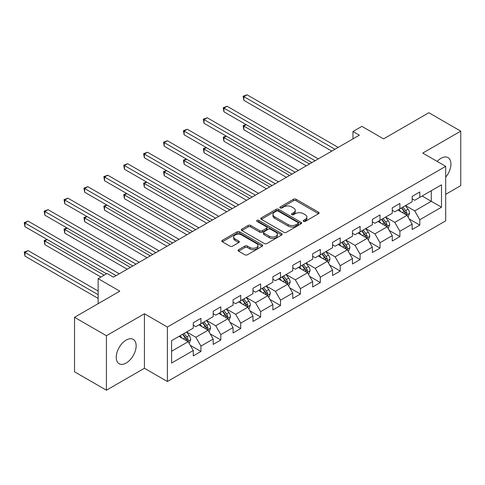 <?xml version="1.0" encoding="UTF-8"?>
<svg xmlns="http://www.w3.org/2000/svg" width="485" height="485" viewBox="0 0 485 485"><rect width="100%" height="100%" fill="white"/><g stroke="black" fill="none" stroke-linecap="round" stroke-linejoin="round"><path stroke-width="0.73" d="M303.519 221.372A1.237 0.715 0 0 0 305.271 221.372L318.572 213.697A1.77 1.025 0 0 0 319.094 212.97A1.77 1.025 0 0 0 318.572 212.248L296.038 199.238A1.77 1.025 0 0 0 293.534 199.238L280.233 206.919A1.237 0.715 0 0 0 279.869 207.422A1.237 0.715 0 0 0 280.233 207.932A1.237 0.715 0 0 0 281.985 207.932L283.707 206.937A5.668 3.274 0 0 1 291.715 206.937L293.595 208.023A5.668 3.274 0 0 1 295.256 210.332A5.668 3.274 0 0 1 293.595 212.648L291.873 213.642A1.237 0.715 0 0 0 291.509 214.146A1.237 0.715 0 0 0 291.873 214.655A1.237 0.715 0 0 0 293.625 214.655L295.347 213.661A5.668 3.274 0 0 1 303.361 213.661L305.241 214.746A5.668 3.274 0 0 1 306.896 217.056A5.668 3.274 0 0 1 305.241 219.372L303.519 220.366A1.237 0.715 0 0 0 303.155 220.869A1.237 0.715 0 0 0 303.519 221.372L303.519 220.366M126.185 363.041A14.071 8.124 120 0 0 135.382 350.637A14.071 8.124 120 0 0 133.223 339.367A14.071 8.124 120 0 0 126.185 340.064A14.071 8.124 120 0 0 116.994 352.462A14.071 8.124 120 0 0 119.152 363.732A14.071 8.124 120 0 0 126.185 363.041M445.697 177.195A14.071 8.124 120 0 0 448.013 157.619A14.071 8.124 120 0 0 440.98 158.316A14.071 8.124 120 0 0 437.155 161.408M238.571 249.69A1.77 1.025 0 0 0 238.05 250.418A1.77 1.025 0 0 0 238.571 251.139L244.895 254.789A1.77 1.025 0 0 0 247.398 254.789L262.173 246.259A1.77 1.025 0 0 0 262.688 245.537A1.77 1.025 0 0 0 262.173 244.81L239.632 231.8A1.77 1.025 0 0 0 237.129 231.8L222.36 240.33A1.77 1.025 0 0 0 221.839 241.057A1.77 1.025 0 0 0 222.36 241.779L229.993 246.186A1.77 1.025 0 0 0 232.497 246.186L238.82 242.536A1.77 1.025 0 0 0 239.341 241.815A1.77 1.025 0 0 0 238.82 241.087L235.031 238.905A4.735 2.734 0 0 1 233.649 236.971A4.735 2.734 0 0 1 236.571 234.443A4.735 2.734 0 0 1 241.73 235.037L256.565 243.603A4.735 2.734 0 0 1 257.953 245.537A4.735 2.734 0 0 1 255.031 248.059A4.735 2.734 0 0 1 249.872 247.471L247.398 246.04A1.77 1.025 0 0 0 244.895 246.04L238.571 249.69L238.571 251.139M445.697 194.327L460.75 185.64L460.75 131.144L428.861 112.732L383.58 138.88L361.901 126.361L352.971 131.514L359.349 135.194L113.435 277.171L107.058 273.491L98.128 278.645L98.128 303.683M106.415 335.717L106.415 390.213L144.427 368.267L144.427 313.771L106.415 335.717L74.532 317.305L119.807 291.164L98.128 278.645M144.427 313.771L167.386 327.029L445.697 166.343L445.697 220.839L167.386 381.519L167.386 327.029M460.75 131.144L422.738 153.09L445.697 166.343M283.828 232.309A1.77 1.025 0 0 0 286.332 232.309L301.106 223.779A1.77 1.025 0 0 0 301.628 223.058A1.77 1.025 0 0 0 301.106 222.33L278.572 209.32A1.77 1.025 0 0 0 276.068 209.32L261.294 217.85A1.77 1.025 0 0 0 260.778 218.571A1.77 1.025 0 0 0 261.294 219.299L283.828 232.309M257.468 221.645A1.237 0.715 0 0 1 258.729 221.821L258.729 220.348L281.639 233.57A1.77 1.025 0 0 1 282.155 234.297A1.77 1.025 0 0 1 281.639 235.019L266.865 243.549A1.77 1.025 0 0 1 264.361 243.549L241.827 230.539L241.827 229.09A1.77 1.025 0 0 0 241.306 229.811A1.77 1.025 0 0 0 241.827 230.539M241.827 229.09L248.15 225.44A1.77 1.025 0 0 1 250.654 225.44L259.79 230.721A1.77 1.025 0 0 0 262.294 230.721L266.489 228.296A1.77 1.025 0 0 0 267.011 227.574A1.77 1.025 0 0 0 266.489 226.853L256.977 221.36A1.237 0.715 0 0 1 256.613 220.851A1.237 0.715 0 0 1 257.377 220.19A1.237 0.715 0 0 1 258.729 220.348M106.415 390.213L74.532 371.801L74.532 317.305M190.284 345.326L200.929 351.473L200.929 346.102L213.176 339.033L213.176 344.405L220.827 339.991L220.827 334.614L233.073 327.545L233.073 332.916L240.73 328.503L240.73 323.125L252.97 316.056L252.97 321.434L260.627 317.014L260.627 311.637L272.867 304.568L272.867 309.945L280.524 305.526L280.524 300.148L292.77 293.079L292.77 298.457L300.421 294.037L300.421 288.66L312.667 281.591L312.667 286.968L320.318 282.549L320.318 277.171L332.564 270.103L332.564 275.48L340.215 271.06L340.215 265.683L352.462 258.614L352.462 263.992L360.112 259.572L360.112 254.201L372.359 247.126L372.359 252.503L380.01 248.084L380.01 242.712L392.256 235.643L392.256 241.015L399.907 236.595L399.907 231.224L412.153 224.155L412.153 229.526L419.804 225.113L419.804 219.735L441.489 207.216L441.489 184.827L431.286 190.72L431.286 201.323L441.489 207.216M200.929 351.473L193.279 355.893L193.279 350.522L171.593 363.041L171.593 340.652L193.279 328.133L193.279 322.755L200.929 318.336L200.929 323.713L213.176 316.644L213.176 311.267L220.827 306.847L220.827 312.225L233.073 305.156L233.073 299.779L240.73 295.365L240.73 300.736L252.97 293.667L252.97 288.29L260.627 283.877L260.627 289.248L272.867 282.179L272.867 276.808L280.524 272.388L280.524 277.76L292.77 270.691L292.77 265.319L300.421 260.9L300.421 266.277L312.667 259.202L312.667 253.831L320.318 249.411L320.318 254.789L332.564 247.72L332.564 242.342L340.215 237.923L340.215 243.3L352.462 236.231L352.462 230.854L360.112 226.434L360.112 231.812L372.359 224.743L372.359 219.365L380.01 214.946L380.01 220.323L392.256 213.254L392.256 207.877L399.907 203.458L399.907 208.835L412.153 201.766L412.153 196.389L419.804 191.969L419.804 197.346L441.489 184.827M198.892 324.889L208.077 330.194L195.831 337.263L186.646 331.964M193.279 325.186L195.831 326.66L200.929 323.713M195.831 337.263L200.929 346.102M208.077 330.194L213.176 339.033M218.79 313.407L227.974 318.706L215.728 325.774L206.543 320.476M213.176 313.698L215.728 315.171L220.827 312.225M215.728 325.774L220.827 334.614M227.974 318.706L233.073 327.545M238.687 301.919L247.871 307.217L235.625 314.286L226.44 308.987M233.073 302.21L235.625 303.683L240.73 300.736M235.625 314.286L240.73 323.125M247.871 307.217L252.97 316.056M258.584 290.43L267.768 295.729L255.522 302.798L246.338 297.499M252.97 290.721L255.522 292.194L260.627 289.248M255.522 302.798L260.627 311.637M267.768 295.729L272.867 304.568M278.481 278.942L287.666 284.24L275.419 291.315L266.235 286.011M272.867 279.233L275.419 280.706L280.524 277.76M275.419 291.315L280.524 300.148M287.666 284.24L292.77 293.079M298.378 267.453L307.563 272.758L295.316 279.827L286.132 274.522M292.77 267.75L295.316 269.217L300.421 266.277M295.316 279.827L300.421 288.66M307.563 272.758L312.667 281.591M318.275 255.965L327.46 261.269L315.214 268.338L306.035 263.034M312.667 256.262L315.214 257.735L320.318 254.789M315.214 268.338L320.318 277.171M327.46 261.269L332.564 270.103M338.172 244.476L347.357 249.781L335.111 256.85L325.932 251.545M332.564 244.773L335.111 246.247L340.215 243.3M335.111 256.85L340.215 265.683M347.357 249.781L352.462 258.614M358.069 232.988L367.254 238.293L355.014 245.362L345.829 240.057M352.462 233.285L355.014 234.758L360.112 231.812M355.014 245.362L360.112 254.201M367.254 238.293L372.359 247.126M377.973 221.499L387.151 226.804L374.911 233.873L365.726 228.568M372.359 221.797L374.911 223.27L380.01 220.323M374.911 233.873L380.01 242.712M387.151 226.804L392.256 235.643M397.87 210.011L407.054 215.316L394.808 222.385L385.623 217.086M392.256 210.308L394.808 211.781L399.907 208.835M394.808 222.385L399.907 231.224M407.054 215.316L412.153 224.155M422.102 196.025L431.286 201.323L414.705 210.896L405.521 205.598M412.153 198.82L414.705 200.293L419.804 197.346M414.705 210.896L419.804 219.735M144.427 368.267L167.386 381.519M352.971 131.514L352.971 138.88M171.593 351.255L188.174 341.683L178.995 336.378M188.174 341.683L193.279 350.522M409.158 218.959L419.804 225.113M389.261 230.448L399.907 236.595M369.364 241.936L380.01 248.084M349.461 253.425L360.112 259.572M329.564 264.913L340.215 271.06M309.666 276.401L320.318 282.549M289.769 287.89L300.421 294.037M269.872 299.378L280.524 305.526M249.975 310.867L260.627 317.014M230.078 322.349L240.73 328.503M210.181 333.838L220.827 339.991M304.01 221.548L305.241 220.845A5.668 3.274 0 0 0 306.896 218.529L306.896 217.056M295.256 210.332L295.256 211.806A5.668 3.274 0 0 1 293.595 214.121L292.37 214.831M318.548 213.709L296.038 200.711A1.77 1.025 0 0 0 293.534 200.711L280.724 208.107M301.082 223.791L278.572 210.793A1.77 1.025 0 0 0 276.068 210.793L261.318 219.311M297.978 223.561A1.237 0.715 0 0 0 298.342 223.058A1.237 0.715 0 0 0 297.978 222.548L278.196 211.127A1.237 0.715 0 0 0 276.444 211.127L274.625 212.175A5.668 3.274 0 0 0 272.97 214.491A5.668 3.274 0 0 0 274.625 216.801L288.151 224.61A5.668 3.274 0 0 0 296.159 224.61L297.978 223.561L297.978 225.034A1.237 0.715 0 0 0 298.342 224.531L298.342 223.058M272.97 214.491L272.97 215.964A5.668 3.274 0 0 0 274.625 218.274L274.625 216.801M297.978 225.034L296.159 226.083A5.668 3.274 0 0 1 288.151 226.083L274.625 218.274M241.851 230.551L248.15 226.913L248.15 225.44M267.011 227.574L267.011 229.047A1.77 1.025 0 0 1 266.489 229.769L262.294 232.188A1.77 1.025 0 0 1 259.79 232.188L250.654 226.913A1.77 1.025 0 0 0 248.15 226.913M258.729 221.821L281.615 235.031M269.278 236.195A4.735 2.734 0 0 0 274.437 236.783A4.735 2.734 0 0 0 277.359 234.261A4.735 2.734 0 0 0 275.971 232.327L270.745 229.308A1.77 1.025 0 0 0 268.241 229.308L264.046 231.727A1.77 1.025 0 0 0 263.531 232.454A1.77 1.025 0 0 0 264.046 233.176L269.278 236.195L269.278 237.668A4.735 2.734 0 0 0 274.437 238.256A4.735 2.734 0 0 0 277.359 235.734L277.359 234.261M263.531 232.454L263.531 233.928A1.77 1.025 0 0 0 264.046 234.649L264.046 233.176M269.278 237.668L264.046 234.649M257.953 245.537L257.953 247.01A4.735 2.734 0 0 1 255.031 249.532A4.735 2.734 0 0 1 249.872 248.944L247.398 247.514A1.77 1.025 0 0 0 244.895 247.514L238.596 251.151M233.649 236.971L233.649 238.444A4.735 2.734 0 0 0 235.031 240.378L235.031 238.905M238.796 242.548L235.031 240.378M262.149 246.271L239.632 233.273A1.77 1.025 0 0 0 237.129 233.273L222.379 241.791M408.061 217.062L409.576 213.236A4.777 2.758 -120 0 0 408.049 209.168L405.418 205.652M400.828 211.721L399.04 209.338M246.253 124.687L243.828 126.088L243.828 129.768L306.29 165.828M406.315 214.891L406.994 213.442A4.777 2.758 -120 0 0 405.63 210.569L402.993 207.053M401.798 207.744L404.72 211.642A2.437 1.406 60 0 1 405.163 212.381L406.994 213.442M401.465 207.938L404.096 211.454A4.777 2.758 60 0 1 405.466 214.328M243.828 129.768L243.124 125.682L309.478 163.991M243.124 125.682L245.968 124.524M334.983 149.259L243.828 96.63L247.017 94.787L338.172 147.422M331.795 151.102L243.828 100.31L243.828 96.63L243.124 96.224L247.017 94.787M243.828 100.31L243.124 96.224M388.164 228.55L389.679 224.725A4.777 2.758 -120 0 0 388.152 220.657L385.52 217.141M380.931 223.209L379.143 220.827M226.356 136.176L223.931 137.576L223.931 141.256L286.386 177.316M386.412 226.374L387.097 224.931A4.777 2.758 -120 0 0 385.733 222.057L383.095 218.541M381.901 219.232L384.823 223.13A2.437 1.406 60 0 1 385.266 223.87L387.097 224.931M381.568 219.426L384.199 222.936A4.777 2.758 60 0 1 385.569 225.816M223.931 141.256L223.227 137.17L289.575 175.479M223.227 137.17L226.071 136.012M368.267 240.039L369.782 236.213A4.777 2.758 -120 0 0 368.254 232.145L365.623 228.629M361.034 234.698L359.246 232.309M206.452 147.664L204.033 149.065L204.033 152.745L266.489 188.804M366.514 237.862L367.2 236.419A4.777 2.758 -120 0 0 365.829 233.546L363.198 230.029M362.004 230.721L364.92 234.619A2.437 1.406 60 0 1 365.363 235.358L367.2 236.419M361.671 230.915L364.302 234.425A4.777 2.758 60 0 1 365.672 237.304M204.033 152.745L203.33 148.659L269.678 186.961M203.33 148.659L206.173 147.501M315.086 160.747L223.931 108.119L227.119 106.276L318.275 158.904M311.897 162.59L223.931 111.799L223.931 108.119L223.227 107.712L227.119 106.276M223.931 111.799L223.227 107.712M295.189 172.236L204.033 119.607L207.222 117.764L298.378 170.393M292 174.079L204.033 123.287L204.033 119.607L203.33 119.201L207.222 117.764M204.033 123.287L203.33 119.201M348.363 251.527L349.885 247.702A4.777 2.758 -120 0 0 348.357 243.634L345.726 240.117M341.137 246.186L339.348 243.797M186.555 159.153L184.136 160.547L184.136 164.233L246.592 200.293M346.617 249.351L347.302 247.908A4.777 2.758 -120 0 0 345.932 245.034L343.301 241.518M342.107 242.209L345.023 246.107A2.437 1.406 60 0 1 345.466 246.847L347.302 247.908M341.773 242.403L344.405 245.913A4.777 2.758 60 0 1 345.775 248.793M184.136 164.233L183.433 160.147L249.781 198.45M183.433 160.147L186.276 158.989M328.466 263.015L329.988 259.19A4.777 2.758 -120 0 0 328.46 255.122L325.829 251.606M321.24 257.674L319.451 255.286M166.658 170.641L164.233 172.036L164.233 175.722L226.695 211.781M326.72 260.839L327.405 259.396A4.777 2.758 -120 0 0 326.035 256.517L323.404 253.006M322.204 253.697L325.126 257.596A2.437 1.406 60 0 1 325.568 258.335L327.405 259.396M321.876 253.891L324.507 257.402A4.777 2.758 60 0 1 325.871 260.275M164.233 175.722L163.536 171.635L229.884 209.938M163.536 171.635L166.379 170.477M308.569 274.498L310.091 270.678A4.777 2.758 -120 0 0 308.563 266.611L305.932 263.094M301.343 269.163L299.554 266.774M146.761 182.124L144.336 183.524L144.336 187.21L206.798 223.27M306.823 272.327L307.508 270.885A4.777 2.758 -120 0 0 306.138 268.005L303.507 264.495M302.307 265.186L305.229 269.084A2.437 1.406 60 0 1 305.671 269.824L307.508 270.885M301.973 265.374L304.61 268.89A4.777 2.758 60 0 1 305.974 271.764M144.336 187.21L143.639 183.118L209.987 221.427M143.639 183.118L146.482 181.966M275.292 183.724L184.136 131.095L187.319 129.252L278.481 181.881M272.103 185.567L184.136 134.775L184.136 131.095L183.433 130.689L187.319 129.252M184.136 134.775L183.433 130.689M255.395 195.212L164.233 142.584L167.422 140.741L258.584 193.369M252.206 197.055L164.233 146.264L164.233 142.584L163.536 142.178L167.422 140.741M164.233 146.264L163.536 142.178M235.498 206.701L144.336 154.066L147.525 152.229L238.687 204.858M232.309 208.538L144.336 157.752L144.336 154.066L143.639 153.666L147.525 152.229M144.336 157.752L143.639 153.666M288.672 285.986L290.188 282.167A4.777 2.758 -120 0 0 288.666 278.093L286.035 274.583M281.445 280.651L279.657 278.263M126.864 193.612L124.439 195.012L124.439 198.692L186.901 234.758M286.926 283.816L287.611 282.367A4.777 2.758 -120 0 0 286.241 279.493L283.61 275.983M282.409 276.674L285.332 280.572A2.437 1.406 60 0 1 285.774 281.312L287.611 282.367M282.076 276.862L284.713 280.378A4.777 2.758 60 0 1 286.077 283.252M124.439 198.692L123.736 194.606L190.09 232.915M123.736 194.606L126.585 193.454M215.601 218.189L124.439 165.555L127.628 163.718L218.79 216.346M212.412 220.026L124.439 169.241L124.439 165.555L123.736 165.155L127.628 163.718M124.439 169.241L123.736 165.155M268.775 297.475L270.29 293.655A4.777 2.758 -120 0 0 268.769 289.581L266.132 286.071M261.542 292.14L259.76 289.751M106.967 205.1L104.542 206.501L104.542 210.181L167.004 246.247M267.029 295.304L267.714 293.855A4.777 2.758 -120 0 0 266.344 290.982L263.713 287.466M262.512 288.157L265.434 292.061A2.437 1.406 60 0 1 265.877 292.801L267.714 293.855M262.179 288.351L264.816 291.867A4.777 2.758 60 0 1 266.18 294.741M104.542 210.181L103.838 206.095L170.193 244.404M103.838 206.095L106.688 204.943M195.704 229.678L104.542 177.043L107.731 175.206L198.892 227.835M192.515 231.515L104.542 180.729L104.542 177.043L103.838 176.637L107.731 175.206M104.542 180.729L103.838 176.637M248.878 308.963L250.393 305.144A4.777 2.758 -120 0 0 248.872 301.07L246.234 297.56M241.645 303.628L239.857 301.24M87.07 216.589L84.645 217.989L84.645 221.669L147.107 257.735M247.132 306.793L247.817 305.344A4.777 2.758 -120 0 0 246.447 302.47L243.816 298.954M242.615 299.645L245.537 303.543A2.437 1.406 60 0 1 245.98 304.283L247.817 305.344M242.282 299.839L244.913 303.355A4.777 2.758 60 0 1 246.283 306.229M84.645 221.669L83.941 217.583L150.295 255.892M83.941 217.583L86.791 216.425M175.806 241.16L84.645 188.532L87.833 186.689L178.995 239.323M172.618 243.003L84.645 192.218L84.645 188.532L83.941 188.125L87.833 186.689M84.645 192.218L83.941 188.125M228.981 320.452L230.496 316.632A4.777 2.758 -120 0 0 228.975 312.558L226.337 309.042M221.748 315.117L219.96 312.728M67.172 228.077L64.747 229.478L64.747 233.158L127.209 269.217M227.235 318.281L227.914 316.832A4.777 2.758 -120 0 0 226.55 313.959L223.918 310.442M222.718 311.134L225.64 315.032A2.437 1.406 60 0 1 226.083 315.771L227.914 316.832M222.385 311.328L225.016 314.844A4.777 2.758 60 0 1 226.386 317.717M64.747 233.158L64.044 229.072L130.398 267.38M64.044 229.072L66.888 227.914M155.909 252.649L64.747 200.02L67.936 198.177L159.098 250.812M152.72 254.492L64.747 203.7L64.747 200.02L64.044 199.614L67.936 198.177M64.747 203.7L64.044 199.614M209.083 331.94L210.599 328.115A4.777 2.758 -120 0 0 209.071 324.047L206.44 320.53M201.851 326.599L200.062 324.216M47.275 239.566L44.85 240.966L44.85 244.646L100.935 277.026M207.337 329.77L208.016 328.321A4.777 2.758 -120 0 0 206.652 325.447L204.015 321.931M202.821 322.622L205.743 326.52A2.437 1.406 60 0 1 206.186 327.26L208.016 328.321M202.487 322.816L205.119 326.332A4.777 2.758 60 0 1 206.489 329.206M44.85 244.646L44.147 240.56L104.123 275.183M44.147 240.56L46.99 239.402M136.006 264.137L44.85 211.508L48.039 209.665L139.195 262.3M132.817 265.98L44.85 215.188L44.85 211.508L44.147 211.102L48.039 209.665M44.85 215.188L44.147 211.102M189.186 343.428L190.702 339.603A4.777 2.758 -120 0 0 189.174 335.535L186.543 332.019M181.954 338.087L180.165 335.705M98.128 291.018L28.142 250.612L24.953 252.455L24.953 256.135L98.128 298.384M187.434 341.252L188.119 339.809A4.777 2.758 -120 0 0 186.755 336.936L184.118 333.419M182.924 334.11L185.846 338.009A2.437 1.406 60 0 1 186.288 338.748L188.119 339.809M182.59 334.304L185.221 337.815A4.777 2.758 60 0 1 186.592 340.694M24.953 256.135L24.25 252.048L98.128 294.698M24.25 252.048L28.142 250.612M116.109 275.625L24.953 222.997L28.142 221.154L119.298 273.789M106.542 273.789L24.953 226.677L24.953 222.997L24.25 222.591L28.142 221.154M24.953 226.677L24.25 222.591M305.241 220.845L305.241 219.372M291.873 214.655L291.873 213.642M293.595 214.121L293.595 212.648M280.233 207.932L280.233 206.919M293.534 200.711L293.534 199.238M296.038 200.711L296.038 199.238M318.572 213.697L318.572 212.248M261.294 219.299L261.294 217.85M276.068 210.793L276.068 209.32M278.572 210.793L278.572 209.32M301.106 223.779L301.106 222.33M288.151 226.083L288.151 224.61M296.159 226.083L296.159 224.61M250.654 226.913L250.654 225.44M259.79 232.188L259.79 230.721M262.294 232.188L262.294 230.721M266.489 229.769L266.489 228.296M281.639 235.019L281.639 233.57M244.895 247.514L244.895 246.04M247.398 247.514L247.398 246.04M249.872 248.944L249.872 247.471M238.82 242.536L238.82 241.087M222.36 241.779L222.36 240.33M237.129 233.273L237.129 231.8M239.632 233.273L239.632 231.8M262.173 246.259L262.173 244.81M406.582 215.043L409.546 213.333M405.63 210.569L408.049 209.168M402.229 212.533L404.096 211.454M386.684 226.531L389.649 224.822M385.733 222.057L388.152 220.657M382.332 224.021L384.199 222.936M366.787 238.02L369.752 236.304M365.829 233.546L368.254 232.145M362.434 235.504L364.302 234.425M346.884 249.508L349.855 247.793M345.932 245.034L348.357 243.634M342.537 246.992L344.405 245.913M326.987 260.997L329.952 259.281M326.035 256.517L328.46 255.122M322.634 258.481L324.507 257.402M307.09 272.485L310.054 270.769M306.138 268.005L308.563 266.611M302.737 269.969L304.61 268.89M287.193 283.967L290.157 282.258M286.241 279.493L288.666 278.093M282.84 281.458L284.713 280.378M267.296 295.456L270.26 293.746M266.344 290.982L268.769 289.581M262.943 292.946L264.816 291.867M247.398 306.944L250.363 305.235M246.447 302.47L248.872 301.07M243.046 304.435L244.913 303.355M227.501 318.433L230.466 316.723M226.55 313.959L228.975 312.558M223.148 315.923L225.016 314.844M207.604 329.921L210.569 328.212M206.652 325.447L209.071 324.047M203.251 327.411L205.119 326.332M187.707 341.41L190.672 339.7M186.755 336.936L189.174 335.535M183.354 338.9L185.221 337.815"/></g></svg>
